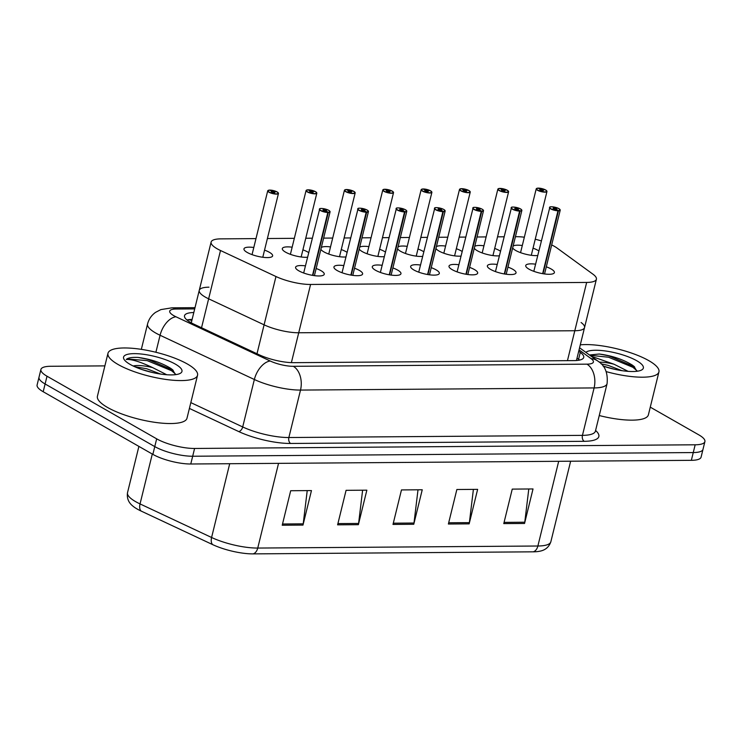 <?xml version="1.0" encoding="UTF-8"?>
<svg xmlns="http://www.w3.org/2000/svg" width="742" height="742" viewBox="0 0 742 742"><rect width="100%" height="100%" fill="white"/><g stroke="black" fill="none" stroke-linecap="round" stroke-linejoin="round"><path stroke-width="1.11" d="M507.955 267.092A14.757 3.97 -166.2 0 1 512.778 269.272A14.757 3.97 -166.2 0 1 516.033 272.87A14.757 3.97 -166.2 0 1 506.109 274.225A14.757 3.97 -166.2 0 1 490.629 269.429A14.757 3.97 -166.2 0 1 487.373 265.831A14.757 3.97 -166.2 0 1 497.205 264.458M469.593 267.38A14.757 3.97 -166.2 0 1 474.426 269.55A14.757 3.97 -166.2 0 1 477.672 273.149A14.757 3.97 -166.2 0 1 467.757 274.512A14.757 3.97 -166.2 0 1 452.268 269.708A14.757 3.97 -166.2 0 1 449.012 266.109A14.757 3.97 -166.2 0 1 458.853 264.736M431.241 267.658A14.757 3.97 -166.2 0 1 436.064 269.828A14.757 3.97 -166.2 0 1 439.32 273.427A14.757 3.97 -166.2 0 1 429.395 274.79A14.757 3.97 -166.2 0 1 413.906 269.995A14.757 3.97 -166.2 0 1 410.66 266.397A14.757 3.97 -166.2 0 1 420.491 265.024M392.88 267.936A14.757 3.97 -166.2 0 1 397.712 270.116A14.757 3.97 -166.2 0 1 400.958 273.715A14.757 3.97 -166.2 0 1 391.034 275.078A14.757 3.97 -166.2 0 1 375.554 270.273A14.757 3.97 -166.2 0 1 372.298 266.675A14.757 3.97 -166.2 0 1 382.139 265.302M354.528 268.224A14.757 3.97 -166.2 0 1 359.351 270.394A14.757 3.97 -166.2 0 1 362.606 273.993A14.757 3.97 -166.2 0 1 352.682 275.356A14.757 3.97 -166.2 0 1 337.193 270.552A14.757 3.97 -166.2 0 1 333.946 266.953A14.757 3.97 -166.2 0 1 343.778 265.58M316.166 268.502A14.757 3.97 -166.2 0 1 320.998 270.672A14.757 3.97 -166.2 0 1 324.245 274.28A14.757 3.97 -166.2 0 1 314.32 275.634A14.757 3.97 -166.2 0 1 298.84 270.839A14.757 3.97 -166.2 0 1 295.585 267.241A14.757 3.97 -166.2 0 1 305.416 265.868M546.316 266.814A14.757 3.97 -166.2 0 1 551.139 268.984A14.757 3.97 -166.2 0 1 554.395 272.583A14.757 3.97 -166.2 0 1 544.47 273.946A14.757 3.97 -166.2 0 1 528.981 269.151A14.757 3.97 -166.2 0 1 525.735 265.543A14.757 3.97 -166.2 0 1 535.566 264.18M494.691 248.431A14.757 3.97 -166.2 0 1 499.514 250.601A14.757 3.97 -166.2 0 1 500.47 251.186M499.329 255.814A14.757 3.97 -166.2 0 1 477.366 250.768A14.757 3.97 -166.2 0 1 474.305 248.199M456.33 248.709A14.757 3.97 -166.2 0 1 461.162 250.879A14.757 3.97 -166.2 0 1 462.108 251.464M460.977 256.092A14.757 3.97 -166.2 0 1 439.004 251.046A14.757 3.97 -166.2 0 1 435.953 248.487M417.978 248.997A14.757 3.97 -166.2 0 1 422.801 251.167A14.757 3.97 -166.2 0 1 423.756 251.751M422.615 256.37A14.757 3.97 -166.2 0 1 400.643 251.325A14.757 3.97 -166.2 0 1 397.591 248.765M379.616 249.275A14.757 3.97 -166.2 0 1 384.449 251.445A14.757 3.97 -166.2 0 1 385.395 252.03M384.263 256.658A14.757 3.97 -166.2 0 1 362.291 251.612A14.757 3.97 -166.2 0 1 359.239 249.043M341.264 249.553A14.757 3.97 -166.2 0 1 346.087 251.723A14.757 3.97 -166.2 0 1 347.033 252.308M345.902 256.936A14.757 3.97 -166.2 0 1 323.929 251.89A14.757 3.97 -166.2 0 1 320.878 249.331M302.903 249.841A14.757 3.97 -166.2 0 1 307.735 252.011A14.757 3.97 -166.2 0 1 308.681 252.595M307.54 257.214A14.757 3.97 -166.2 0 1 285.577 252.169A14.757 3.97 -166.2 0 1 282.322 248.57A14.757 3.97 -166.2 0 1 292.153 247.197M264.551 250.119A14.757 3.97 -166.2 0 1 269.374 252.289A14.757 3.97 -166.2 0 1 272.629 255.888A14.757 3.97 -166.2 0 1 262.705 257.251A14.757 3.97 -166.2 0 1 247.216 252.456A14.757 3.97 -166.2 0 1 243.97 248.848A14.757 3.97 -166.2 0 1 253.801 247.476M533.044 248.153A14.757 3.97 -166.2 0 1 537.876 250.323A14.757 3.97 -166.2 0 1 538.822 250.898M537.69 255.526A14.757 3.97 -166.2 0 1 515.718 250.481A14.757 3.97 -166.2 0 1 512.666 247.921M255.981 238.609L220.847 238.868A27.667 7.439 13.8 0 0 211.118 242.059A27.667 7.439 13.8 0 0 220.504 250.508L275.968 276.525A27.667 7.439 13.8 0 0 310.583 284.464L586.662 282.433A27.667 7.439 13.8 0 0 596.401 279.252A27.667 7.439 13.8 0 0 592.96 274.197L557.038 248.032A27.667 7.439 13.8 0 0 554.376 246.335A27.667 7.439 13.8 0 0 551.686 244.925M541.28 240.9A27.667 7.439 13.8 0 0 535.242 239.23M524.344 237.208A27.667 7.439 13.8 0 0 516.469 236.698L515.421 236.707M208.984 287.182A27.667 7.439 13.8 0 0 199.255 290.363A27.667 7.439 13.8 0 0 208.641 298.813L264.096 324.829A27.667 7.439 13.8 0 0 298.711 332.768L574.8 330.737A27.667 7.439 13.8 0 0 584.538 327.556A27.667 7.439 13.8 0 0 581.097 322.51M504.003 236.791L497.539 236.837M486.121 236.921L477.06 236.995M465.642 237.078L459.177 237.125M447.76 237.208L438.707 237.273M427.29 237.357L420.825 237.403M409.408 237.486L400.346 237.551M388.929 237.635L382.464 237.681M371.046 237.765L361.985 237.839M350.576 237.922L344.112 237.969M332.694 238.052L323.633 238.117M312.215 238.201L305.75 238.247M294.333 238.33L267.389 238.525M513.121 246.056A14.757 3.97 -166.2 0 1 522.303 245.509M321.332 247.457A14.757 3.97 -166.2 0 1 330.515 246.919M359.694 247.179A14.757 3.97 -166.2 0 1 368.867 246.632M398.055 246.9A14.757 3.97 -166.2 0 1 407.228 246.353M436.407 246.613A14.757 3.97 -166.2 0 1 445.59 246.075M474.769 246.335A14.757 3.97 -166.2 0 1 483.942 245.787M191.278 322.835L199.255 290.363A27.667 7.439 13.8 0 0 208.641 298.813L264.096 324.829A27.667 7.439 13.8 0 0 298.711 332.768L574.8 330.737A27.667 7.439 13.8 0 0 584.538 327.556L596.401 279.252M650.28 407.154L698.806 434.858A27.667 7.439 -166.2 0 1 704.9 441.611A27.667 7.439 -166.2 0 1 695.171 444.792L194.58 448.465A27.667 7.439 -166.2 0 1 156.673 438.837L47.015 376.213L45.104 383.976A27.667 7.439 -166.2 0 1 39.011 377.224A27.667 7.439 -166.2 0 0 45.104 383.976L154.772 446.601L45.104 383.976L43.194 391.739A27.667 7.439 -166.2 0 1 37.1 384.996L40.912 369.46A27.667 7.439 -166.2 0 1 50.651 366.279L104.882 365.88M194.58 448.465L192.679 456.237A27.667 7.439 -166.2 0 1 154.772 446.601A27.667 7.439 -166.2 0 0 192.679 456.237L693.26 452.564L192.679 456.237L190.768 464A27.667 7.439 -166.2 0 1 152.861 454.364L43.194 391.739M704.9 441.611L702.989 449.374A27.667 7.439 -166.2 0 1 693.26 452.564A27.667 7.439 -166.2 0 0 702.989 449.374L701.088 457.137A27.667 7.439 -166.2 0 1 691.349 460.328L190.768 464M533.257 551.825L253.124 553.884A32.37 8.709 -166.2 0 1 212.62 544.6L141.073 511.034A32.37 8.709 -166.2 0 1 132.809 506.035C128.477 502.575 126.715 498.114 127.522 492.651A36.887 9.924 13.8 0 0 140.043 503.92L211.591 537.486A36.887 9.924 13.8 0 0 257.743 548.06L537.876 546.01A9.219 6.094 89.6 0 1 533.257 551.825A32.37 8.709 -166.2 0 0 539.972 551.176C545.407 550.119 549.043 546.975 550.852 541.762L570.644 461.209M282.22 525.234L290.688 490.731L311.464 490.583L302.986 525.086L282.22 525.234M448.381 524.019L456.859 489.516L477.635 489.358L469.157 523.861L448.381 524.019M503.772 523.611L512.249 489.108L533.025 488.95L524.548 523.462L503.772 523.611M337.61 524.835L346.078 490.323L366.854 490.174L358.377 524.677L337.61 524.835M393 524.427L401.468 489.924L422.244 489.766L413.767 524.269L393 524.427M418.006 489.794L413.99 523.036A7.374 4.869 89.6 0 1 413.767 524.269M362.615 490.202L358.599 523.444A7.374 4.869 89.6 0 1 358.377 524.677M528.786 488.987L524.77 522.22A7.374 4.869 89.6 0 1 524.548 523.462M473.396 489.395L469.38 522.628A7.374 4.869 89.6 0 1 469.157 523.861M307.225 490.61L303.209 523.843A7.374 4.869 89.6 0 1 302.986 525.086M47.015 376.213A27.667 7.439 -166.2 0 1 40.912 369.46M193.801 312.53A27.667 7.439 13.8 0 0 184.517 315.712A27.667 7.439 13.8 0 0 193.903 324.161L259.069 354.732A27.667 7.439 13.8 0 0 293.684 362.671L573.983 360.612A27.667 7.439 13.8 0 0 583.722 357.431A27.667 7.439 13.8 0 0 580.281 352.376L578.714 351.235M186.928 319.96A27.667 7.439 -166.2 0 1 192.113 319.431M577.026 358.136L578.593 359.276A27.667 7.439 -166.2 0 1 579.613 360.074M538.052 188.134L538.145 188.134A5.352 1.438 13.8 0 0 537.616 190.045A5.352 1.438 13.8 0 0 544.943 191.909A5.352 1.438 13.8 0 0 545.648 189.989A5.352 1.438 13.8 0 0 538.497 188.125L538.34 188.236M538.497 188.125L540.547 189.368A1.846 0.492 -166.2 0 1 543.014 190.008A1.846 0.492 -166.2 0 1 543.422 190.462A1.846 0.492 -166.2 0 1 542.179 190.629A1.846 0.492 -166.2 0 1 540.241 190.026A1.846 0.492 -166.2 0 1 539.833 189.581A1.846 0.492 -166.2 0 1 540.426 189.368L540.259 190.035M540.426 189.368L538.145 188.134M540.547 189.368L540.371 190.091M560.034 209.615A5.537 1.484 -166.2 0 1 560.219 210.181A5.537 1.484 -166.2 0 1 558.457 210.811L558.374 210.57A5.352 1.438 13.8 0 0 558.912 208.65A5.352 1.438 13.8 0 0 551.575 206.795A5.352 1.438 13.8 0 0 550.879 208.715A5.352 1.438 13.8 0 0 558.03 210.58L542.652 273.668M558.03 210.58L555.971 209.337A1.846 0.492 -166.2 0 1 553.504 208.697A1.846 0.492 -166.2 0 1 553.105 208.242A1.846 0.492 -166.2 0 1 554.339 208.075A1.846 0.492 -166.2 0 1 556.277 208.678A1.846 0.492 -166.2 0 1 556.686 209.123A1.846 0.492 -166.2 0 1 556.092 209.337L556.083 209.402M558.457 210.811L543.005 273.724M556.092 209.337L558.374 210.57M499.691 188.412L499.783 188.412A5.352 1.438 13.8 0 0 499.255 190.332A5.352 1.438 13.8 0 0 506.582 192.187A5.352 1.438 13.8 0 0 507.287 190.267A5.352 1.438 13.8 0 0 500.136 188.412L499.987 188.514M500.136 188.412L502.195 189.646A1.846 0.492 -166.2 0 1 504.653 190.286A1.846 0.492 -166.2 0 1 505.061 190.74A1.846 0.492 -166.2 0 1 503.818 190.907A1.846 0.492 -166.2 0 1 501.889 190.314A1.846 0.492 -166.2 0 1 501.481 189.859A1.846 0.492 -166.2 0 1 502.065 189.646L501.907 190.323M502.065 189.646L499.783 188.412M502.195 189.646L502.009 190.379M461.329 188.7L461.431 188.691A5.352 1.438 13.8 0 0 460.903 190.611A5.352 1.438 13.8 0 0 468.23 192.475A5.352 1.438 13.8 0 0 468.925 190.555A5.352 1.438 13.8 0 0 461.784 188.691L461.626 188.802M461.784 188.691L463.833 189.933A1.846 0.492 -166.2 0 1 466.301 190.573A1.846 0.492 -166.2 0 1 466.709 191.019A1.846 0.492 -166.2 0 1 465.466 191.195A1.846 0.492 -166.2 0 1 463.527 190.592A1.846 0.492 -166.2 0 1 463.119 190.137A1.846 0.492 -166.2 0 1 463.713 189.933L463.546 190.601M463.713 189.933L461.431 188.691M463.833 189.933L463.657 190.657M431.696 191.798A5.537 1.484 -166.2 0 1 431.89 192.354A5.537 1.484 -166.2 0 1 428.171 192.864A5.537 1.484 -166.2 0 1 422.356 191.065A5.537 1.484 -166.2 0 1 421.141 189.711L423.07 188.978A5.352 1.438 13.8 0 0 422.541 190.889A5.352 1.438 13.8 0 0 429.868 192.753A5.352 1.438 13.8 0 0 430.573 190.833A5.352 1.438 13.8 0 0 423.422 188.969L423.274 189.08M416.225 256.138L431.89 192.354L430.62 190.842L423.385 188.96L425.472 190.212A1.846 0.492 -166.2 0 1 427.939 190.852A1.846 0.492 -166.2 0 1 428.347 191.306A1.846 0.492 -166.2 0 1 427.104 191.473A1.846 0.492 -166.2 0 1 425.175 190.87A1.846 0.492 -166.2 0 1 424.767 190.425A1.846 0.492 -166.2 0 1 425.352 190.212L425.194 190.88M425.352 190.212L423.07 188.978M425.472 190.212L425.296 190.935M393.343 192.076A5.537 1.484 -166.2 0 1 393.529 192.632A5.537 1.484 -166.2 0 1 389.81 193.143A5.537 1.484 -166.2 0 1 384.004 191.343A5.537 1.484 -166.2 0 1 382.779 189.998L384.718 189.256A5.352 1.438 13.8 0 0 384.18 191.176A5.352 1.438 13.8 0 0 391.516 193.031A5.352 1.438 13.8 0 0 392.212 191.111A5.352 1.438 13.8 0 0 385.061 189.256L384.913 189.368M386.999 190.49L386.832 191.167A1.846 0.492 -166.2 0 1 386.406 190.703A1.846 0.492 -166.2 0 1 386.999 190.49L384.718 189.256M385.061 189.256L387.12 190.49A1.846 0.492 -166.2 0 1 389.587 191.13A1.846 0.492 -166.2 0 1 389.986 191.584A1.846 0.492 -166.2 0 1 388.752 191.751A1.846 0.492 -166.2 0 1 386.814 191.158M387.12 190.49L386.934 191.223M521.672 209.903A5.537 1.484 -166.2 0 1 521.867 210.459A5.537 1.484 -166.2 0 1 520.096 211.09L520.021 210.858A5.352 1.438 13.8 0 0 520.55 208.938A5.352 1.438 13.8 0 0 513.223 207.074A5.352 1.438 13.8 0 0 512.518 208.994A5.352 1.438 13.8 0 0 519.669 210.858L504.3 273.946M519.669 210.858L517.619 209.615A1.846 0.492 -166.2 0 1 515.152 208.975A1.846 0.492 -166.2 0 1 514.744 208.53A1.846 0.492 -166.2 0 1 515.987 208.354A1.846 0.492 -166.2 0 1 517.916 208.956A1.846 0.492 -166.2 0 1 518.324 209.402A1.846 0.492 -166.2 0 1 517.74 209.615L517.721 209.68M520.096 211.09L504.643 274.011M517.74 209.615L520.021 210.858M483.32 210.181A5.537 1.484 -166.2 0 1 483.506 210.737A5.537 1.484 -166.2 0 1 481.743 211.377L481.66 211.136A5.352 1.438 13.8 0 0 482.198 209.216A5.352 1.438 13.8 0 0 474.861 207.352A5.352 1.438 13.8 0 0 474.166 209.281A5.352 1.438 13.8 0 0 481.308 211.136L465.939 274.225M481.308 211.136L479.258 209.903A1.846 0.492 -166.2 0 1 476.791 209.253A1.846 0.492 -166.2 0 1 476.383 208.808A1.846 0.492 -166.2 0 1 477.625 208.641A1.846 0.492 -166.2 0 1 479.564 209.235A1.846 0.492 -166.2 0 1 479.972 209.689A1.846 0.492 -166.2 0 1 479.378 209.903L479.36 209.958M481.743 211.377L466.291 274.29M479.378 209.903L481.66 211.136M444.959 210.459A5.537 1.484 -166.2 0 1 445.154 211.025A5.537 1.484 -166.2 0 1 443.382 211.655L443.308 211.414A5.352 1.438 13.8 0 0 443.837 209.504A5.352 1.438 13.8 0 0 436.509 207.639A5.352 1.438 13.8 0 0 435.804 209.559A5.352 1.438 13.8 0 0 442.955 211.424L427.587 274.512M442.955 211.424L440.906 210.181A1.846 0.492 -166.2 0 1 438.439 209.541A1.846 0.492 -166.2 0 1 438.03 209.086A1.846 0.492 -166.2 0 1 439.273 208.919A1.846 0.492 -166.2 0 1 441.202 209.522A1.846 0.492 -166.2 0 1 441.611 209.967A1.846 0.492 -166.2 0 1 441.026 210.181L441.008 210.246M443.382 211.655L427.93 274.568M441.026 210.181L443.308 211.414M580.29 344.844A46.115 12.401 -166.2 0 1 648.777 360.631A46.115 12.401 -166.2 0 1 658.933 371.89A46.115 12.401 -166.2 0 1 606.27 371.64M628.122 371.352L614.033 364.229L591.179 356.234M585.855 352.348A30.07 8.088 -166.2 0 1 607.874 351.346A30.07 8.088 -166.2 0 1 636.729 360.723A30.07 8.088 -166.2 0 1 641.663 369.97A30.07 8.088 -166.2 0 1 603.07 366.056M636.933 371.269L633.993 366.363L632.23 365.036C622.918 359.341 611.927 355.668 599.258 354.017L589.473 354.982M599.202 362.142A20.85 5.602 -166.2 0 1 614.033 364.229M621.963 370.666L608.115 365.361L601.085 363.84M658.933 371.89L648.387 414.843A46.115 12.401 -166.2 0 1 599.258 415.539M614.682 369.312L603.394 366.168M634.614 366.91L608.95 355.872L599.258 354.017M636.951 370.74L632.954 367.318L608.607 357.245L589.825 355.242M118.145 364.526A46.115 12.401 -166.2 0 1 107.98 353.275A46.115 12.401 -166.2 0 1 138.986 349.018A46.115 12.401 -166.2 0 1 187.383 364.016A46.115 12.401 -166.2 0 1 197.539 375.276A46.115 12.401 -166.2 0 1 166.533 379.524A46.115 12.401 -166.2 0 1 118.145 364.526M197.539 375.276L186.993 418.228A46.115 12.401 -166.2 0 1 155.978 422.486A46.115 12.401 -166.2 0 1 107.59 407.488A46.115 12.401 -166.2 0 1 97.425 396.228L107.98 353.275M166.727 374.738L152.639 367.615C140.201 361.753 131.408 359.045 126.242 359.508C127.893 357.867 131.77 357.162 137.864 357.403C150.533 359.054 161.524 362.727 170.836 368.422L172.598 369.748L175.539 374.654M175.335 364.109A30.07 8.088 -166.2 0 1 180.26 373.356A30.07 8.088 -166.2 0 1 157.721 373.588A30.07 8.088 -166.2 0 1 130.184 364.433A30.07 8.088 -166.2 0 1 124.183 359.573A30.07 8.088 -166.2 0 1 139.941 353.897A30.07 8.088 -166.2 0 1 175.335 364.109M133.18 366.001A20.85 5.602 -166.2 0 1 152.639 367.615M160.569 374.051L146.721 368.746L134.701 366.715M153.279 372.697L142 369.553M173.211 370.295L147.556 359.258L137.864 357.403M175.557 374.126L171.55 370.703L147.213 360.631L127.253 358.952L126.242 359.508M346.264 189.544L346.356 189.535A5.352 1.438 13.8 0 0 345.828 191.455A5.352 1.438 13.8 0 0 353.155 193.319A5.352 1.438 13.8 0 0 353.86 191.399A5.352 1.438 13.8 0 0 346.709 189.535L346.56 189.646M348.638 190.777L348.471 191.445A1.846 0.492 -166.2 0 1 348.054 190.982A1.846 0.492 -166.2 0 1 348.638 190.777L346.356 189.535M346.709 189.535L348.759 190.777A1.846 0.492 -166.2 0 1 351.226 191.417A1.846 0.492 -166.2 0 1 351.634 191.863A1.846 0.492 -166.2 0 1 350.391 192.039A1.846 0.492 -166.2 0 1 348.452 191.436M348.759 190.777L348.582 191.501M316.621 192.642A5.537 1.484 -166.2 0 1 316.815 193.198A5.537 1.484 -166.2 0 1 313.096 193.708A5.537 1.484 -166.2 0 1 307.29 191.909A5.537 1.484 -166.2 0 1 306.066 190.555L307.995 189.822A5.352 1.438 13.8 0 0 307.466 191.733A5.352 1.438 13.8 0 0 314.793 193.597A5.352 1.438 13.8 0 0 315.498 191.677A5.352 1.438 13.8 0 0 308.347 189.813L308.199 189.924M310.286 191.056L310.119 191.724A1.846 0.492 -166.2 0 1 309.692 191.269A1.846 0.492 -166.2 0 1 310.286 191.056L307.995 189.822M308.347 189.813L310.406 191.056A1.846 0.492 -166.2 0 1 312.874 191.696A1.846 0.492 -166.2 0 1 313.272 192.15A1.846 0.492 -166.2 0 1 312.039 192.317A1.846 0.492 -166.2 0 1 310.1 191.714M310.406 191.056L310.221 191.788M278.269 192.92A5.537 1.484 -166.2 0 1 278.454 193.476A5.537 1.484 -166.2 0 1 274.735 193.987A5.537 1.484 -166.2 0 1 268.929 192.187A5.537 1.484 -166.2 0 1 267.714 190.842L269.643 190.1A5.352 1.438 13.8 0 0 269.114 192.02A5.352 1.438 13.8 0 0 276.441 193.875A5.352 1.438 13.8 0 0 277.146 191.955A5.352 1.438 13.8 0 0 269.995 190.1L269.838 190.212M271.924 191.334L271.757 192.011A1.846 0.492 -166.2 0 1 271.34 191.547A1.846 0.492 -166.2 0 1 271.924 191.334L269.643 190.1M269.995 190.1L272.045 191.334A1.846 0.492 -166.2 0 1 274.512 191.974A1.846 0.492 -166.2 0 1 274.92 192.428A1.846 0.492 -166.2 0 1 273.677 192.595A1.846 0.492 -166.2 0 1 271.739 192.002M272.045 191.334L271.869 192.067M406.607 210.747A5.537 1.484 -166.2 0 1 406.792 211.303A5.537 1.484 -166.2 0 1 405.03 211.934L404.947 211.702A5.352 1.438 13.8 0 0 405.475 209.782A5.352 1.438 13.8 0 0 398.148 207.918A5.352 1.438 13.8 0 0 397.443 209.838A5.352 1.438 13.8 0 0 404.594 211.702L389.225 274.79M404.594 211.702L402.544 210.459A1.846 0.492 -166.2 0 1 400.077 209.819A1.846 0.492 -166.2 0 1 399.669 209.374A1.846 0.492 -166.2 0 1 400.912 209.198A1.846 0.492 -166.2 0 1 402.85 209.8A1.846 0.492 -166.2 0 1 403.258 210.246A1.846 0.492 -166.2 0 1 402.665 210.459L402.646 210.524M405.03 211.934L389.569 274.855M402.665 210.459L404.947 211.702M368.245 211.025A5.537 1.484 -166.2 0 1 368.44 211.581A5.537 1.484 -166.2 0 1 366.669 212.221L366.594 211.98A5.352 1.438 13.8 0 0 367.123 210.06A5.352 1.438 13.8 0 0 359.796 208.196A5.352 1.438 13.8 0 0 359.091 210.125A5.352 1.438 13.8 0 0 366.242 211.98L350.864 275.069M366.242 211.98L364.183 210.747A1.846 0.492 -166.2 0 1 361.725 210.097A1.846 0.492 -166.2 0 1 361.317 209.652A1.846 0.492 -166.2 0 1 362.55 209.485A1.846 0.492 -166.2 0 1 364.489 210.079A1.846 0.492 -166.2 0 1 364.897 210.533A1.846 0.492 -166.2 0 1 364.303 210.747L364.294 210.811M366.669 212.221L351.216 275.134M364.303 210.747L366.594 211.98M329.893 211.303A5.537 1.484 -166.2 0 1 330.079 211.869A5.537 1.484 -166.2 0 1 328.307 212.5L328.233 212.258A5.352 1.438 13.8 0 0 328.762 210.348A5.352 1.438 13.8 0 0 321.434 208.483A5.352 1.438 13.8 0 0 320.73 210.403A5.352 1.438 13.8 0 0 327.881 212.268L312.512 275.356M327.881 212.268L325.831 211.025A1.846 0.492 -166.2 0 1 323.364 210.385A1.846 0.492 -166.2 0 1 322.955 209.93A1.846 0.492 -166.2 0 1 324.198 209.763A1.846 0.492 -166.2 0 1 326.137 210.366A1.846 0.492 -166.2 0 1 326.536 210.811A1.846 0.492 -166.2 0 1 325.951 211.025L325.933 211.09M328.307 212.5L312.855 275.412M325.951 211.025L328.233 212.258M567.454 360.658L586.662 282.433M291.383 362.634L310.583 284.464M256.992 353.758L275.968 276.525M201.536 327.741L220.504 250.508M191.844 320.507A27.667 18.272 -90.4 0 0 188.069 319.756M191.501 321.917A9.219 2.476 13.8 0 0 190.805 322.566M253.124 553.884A9.219 6.094 -90.4 0 0 257.743 548.06L278.547 463.351M212.62 544.6A9.219 5.305 -64.9 0 1 211.591 537.486L229.705 463.713M558.689 461.301L537.876 546.01A36.887 9.924 13.8 0 0 550.852 541.762M141.073 511.034A9.219 5.305 -64.9 0 1 140.043 503.92L152.295 454.039M691.349 460.328L695.171 444.792M152.861 454.364L156.673 438.837M393.297 523.184L413.99 523.036M448.687 522.776L469.38 522.628M504.078 522.377L524.77 522.22M337.907 523.592L358.599 523.444M282.517 524L303.209 523.843M194.701 308.895L176.197 309.024A18.448 4.962 13.8 0 0 173.767 315.647A18.448 4.962 13.8 0 0 175.965 316.778L270.246 361.02A18.448 4.962 13.8 0 0 293.322 366.307L586.913 364.155A18.448 4.962 13.8 0 0 591.114 358.664L579.048 349.881M586.913 364.155A18.448 12.187 89.6 0 1 594.101 387.927L582.451 435.368A36.887 9.924 13.8 0 0 595.427 431.121L607.077 383.679A36.887 9.924 -166.2 0 1 594.101 387.927L300.51 390.079A36.887 9.924 -166.2 0 1 254.358 379.505L160.077 335.263A36.887 9.924 -166.2 0 1 155.681 333A36.887 9.924 -166.2 0 1 147.556 324.004L141.332 349.361M155.894 352.274L160.077 335.263A18.448 10.62 -64.9 0 1 175.965 316.778M595.585 430.471A41.496 11.158 -166.2 0 1 584.242 441.314L290.651 443.466A41.496 11.158 -166.2 0 1 238.729 431.566L189.395 408.425M270.246 361.02A18.448 10.62 -64.9 0 0 254.358 379.505L242.699 426.947A36.887 9.924 13.8 0 0 288.861 437.53L582.451 435.368A4.61 3.042 -90.4 0 0 584.242 441.314M190.824 402.609L242.699 426.947A4.61 2.653 115.1 0 1 238.729 431.566M293.322 366.307A18.448 12.187 89.6 0 1 300.51 390.079L288.861 437.53A4.61 3.042 -90.4 0 0 290.651 443.466M591.114 358.664A18.448 14.849 -53.9 0 1 597.737 361.002L579.567 347.775M194.998 307.661L171.819 307.837A18.448 12.187 89.6 0 1 176.197 309.024M578.593 359.276L580.281 352.376M546.771 190.954A5.537 1.484 -166.2 0 1 546.956 191.51A5.537 1.484 -166.2 0 1 543.237 192.02A5.537 1.484 -166.2 0 1 537.431 190.221A5.537 1.484 -166.2 0 1 536.216 188.867A5.537 1.484 -166.2 0 1 536.642 188.468M558.095 210.811A5.537 1.484 -166.2 0 1 550.694 208.892A5.537 1.484 -166.2 0 1 549.479 207.537A5.537 1.484 -166.2 0 1 549.905 207.129M508.409 191.232A5.537 1.484 -166.2 0 1 508.604 191.788A5.537 1.484 -166.2 0 1 504.885 192.299A5.537 1.484 -166.2 0 1 499.078 190.499A5.537 1.484 -166.2 0 1 497.854 189.154A5.537 1.484 -166.2 0 1 498.281 188.746M470.057 191.51A5.537 1.484 -166.2 0 1 470.243 192.076A5.537 1.484 -166.2 0 1 466.523 192.586A5.537 1.484 -166.2 0 1 460.717 190.787A5.537 1.484 -166.2 0 1 459.502 189.433A5.537 1.484 -166.2 0 1 459.929 189.025M405.475 253.495L421.141 189.711A5.537 1.484 -166.2 0 1 421.567 189.312M367.114 253.783L382.779 189.998A5.537 1.484 -166.2 0 1 383.215 189.59M519.734 211.099A5.537 1.484 -166.2 0 1 512.342 209.17A5.537 1.484 -166.2 0 1 511.117 207.816A5.537 1.484 -166.2 0 1 511.544 207.408M481.382 211.377A5.537 1.484 -166.2 0 1 473.98 209.448A5.537 1.484 -166.2 0 1 472.765 208.103A5.537 1.484 -166.2 0 1 473.192 207.695M443.02 211.655A5.537 1.484 -166.2 0 1 435.628 209.736A5.537 1.484 -166.2 0 1 434.404 208.381A5.537 1.484 -166.2 0 1 434.831 207.973M354.982 192.364A5.537 1.484 -166.2 0 1 355.177 192.92A5.537 1.484 -166.2 0 1 351.448 193.43A5.537 1.484 -166.2 0 1 345.642 191.631A5.537 1.484 -166.2 0 1 344.427 190.277A5.537 1.484 -166.2 0 1 344.854 189.869M290.4 254.339L306.066 190.555A5.537 1.484 -166.2 0 1 306.492 190.156M252.048 254.627L267.714 190.842A5.537 1.484 -166.2 0 1 268.14 190.434M404.659 211.943A5.537 1.484 -166.2 0 1 397.267 210.014A5.537 1.484 -166.2 0 1 396.043 208.66A5.537 1.484 -166.2 0 1 396.478 208.252M366.307 212.221A5.537 1.484 -166.2 0 1 358.905 210.292A5.537 1.484 -166.2 0 1 357.69 208.947A5.537 1.484 -166.2 0 1 358.117 208.539M327.945 212.5A5.537 1.484 -166.2 0 1 320.553 210.58A5.537 1.484 -166.2 0 1 319.329 209.225A5.537 1.484 -166.2 0 1 319.756 208.817M199.255 290.363L211.118 242.059M192.039 319.709L188.162 319.737M576.441 360.519L584.538 327.556M127.522 492.651L138.893 446.387M607.077 383.679C608.078 372.929 604.971 365.37 597.737 361.002M171.819 307.837L160.866 309.6L155.551 312.363C151.489 315.276 148.817 319.162 147.556 324.004M531.291 255.294L546.956 191.51L545.695 189.998L538.451 188.116M520.55 252.651L536.216 188.867L538.098 188.116M533.813 271.322L549.896 207.064C549.191 206.981 552.419 205.868 558.958 208.669L560.219 210.181L544.554 273.956M492.938 255.573L508.604 191.788L507.333 190.286L500.099 188.394M482.189 252.939L497.854 189.154L499.737 188.403M454.577 255.86L470.243 192.076L468.981 190.564L461.737 188.681M443.827 253.217L459.502 189.433L461.385 188.681M377.863 256.417L393.529 192.632L392.268 191.13L385.024 189.238M495.452 271.6L511.544 207.343C510.839 207.259 514.058 206.146 520.596 208.947L521.867 210.459L506.202 274.243M457.091 271.887L473.183 207.63C472.478 207.547 475.696 206.434 482.244 209.225L483.506 210.737L467.84 274.521M418.738 272.166L434.821 207.908C434.116 207.825 437.344 206.712 443.883 209.513L445.154 211.025L429.488 274.8M339.502 256.704L355.177 192.92L353.906 191.408L346.672 189.525M328.762 254.061L344.427 190.277L346.31 189.525M301.15 256.982L316.815 193.198L315.545 191.686L308.31 189.804M262.789 257.261L278.454 193.476L277.193 191.974L269.949 190.082M380.377 272.444L396.469 208.187C395.764 208.103 398.983 206.99 405.531 209.791L406.792 211.303L391.127 275.087M342.025 272.731L358.108 208.474C357.403 208.391 360.631 207.278 367.169 210.079L368.44 211.581L352.775 275.365M303.663 273.01L319.756 208.752C319.051 208.669 322.269 207.556 328.817 210.357L330.079 211.869L314.413 275.644"/></g></svg>
